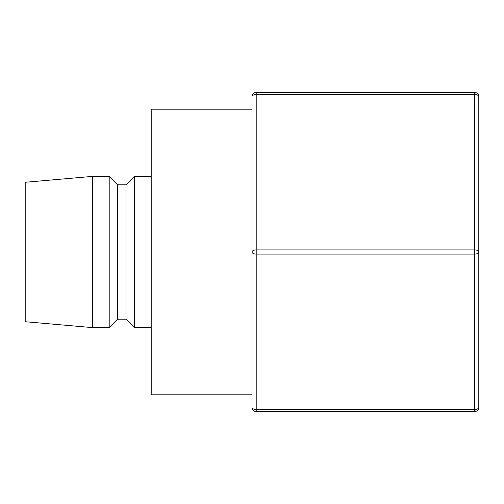 <?xml version="1.0" encoding="UTF-8"?>
<svg xmlns="http://www.w3.org/2000/svg" width="504" height="504" viewBox="0 0 504 504"><rect width="100%" height="100%" fill="white"/><g stroke="black" fill="none" stroke-linecap="round" stroke-linejoin="round"><path stroke-width="0.76" d="M252 109.198L151.2 109.198L151.2 394.802L252 394.802M151.2 176.4L134.398 176.4L134.398 327.6L151.2 327.6M134.398 327.6L126 319.202L126 184.798L134.398 176.4M126 184.798L117.602 184.798L109.198 176.4L92.402 176.4L92.402 327.6L109.198 327.6L109.198 176.4M126 319.202L117.602 319.202L117.602 184.798M117.602 319.202L109.198 327.6M92.402 327.6L25.2 321.722L25.2 182.278L92.402 176.4M474.598 411.598L256.202 411.598A4.202 4.202 0 0 1 252 407.402L252 96.598A4.202 4.202 0 0 1 256.202 92.402L474.598 92.402L474.598 94.5L256.202 94.5A4.202 2.098 180 0 0 252 96.598A4.202 4.202 0 0 1 256.202 92.402L256.202 249.902A4.202 2.098 180 0 0 252 252A4.202 2.098 0 0 0 256.202 254.098L256.202 409.5A4.202 2.098 180 0 1 252 407.402A4.202 4.202 0 0 0 256.202 411.598L256.202 409.5L474.598 409.5A4.202 2.098 0 0 0 478.8 407.402L478.8 252A4.202 2.098 180 0 0 474.598 249.902L474.598 94.5A4.202 2.098 180 0 1 478.8 96.598L478.8 252A4.202 2.098 180 0 1 474.598 254.098L256.202 254.098L256.202 249.902L474.598 249.902L474.598 411.598A4.202 4.202 0 0 0 478.8 407.402A4.202 4.202 0 0 1 474.598 411.598M478.8 96.598A4.202 4.202 0 0 0 474.598 92.402A4.202 4.202 0 0 1 478.8 96.598A4.202 4.202 0 0 0 474.598 92.402"/></g></svg>
